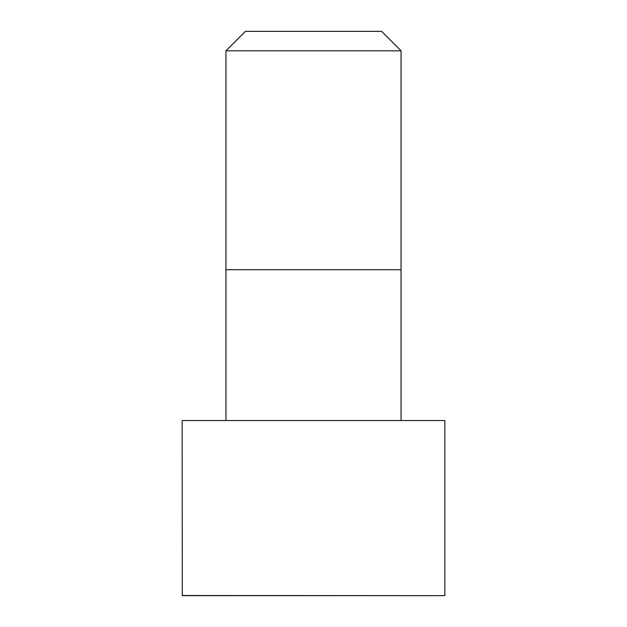 <?xml version="1.0" encoding="UTF-8"?>
<svg xmlns="http://www.w3.org/2000/svg" width="627" height="627" viewBox="0 0 627 627"><rect width="100%" height="100%" fill="white"/><g stroke="black" fill="none" stroke-linecap="round" stroke-linejoin="round"><path stroke-width="0.94" d="M444.849 595.517L444.849 420.521L182.151 420.521L182.292 595.65L444.708 595.65L182.151 595.517M313.5 50.811L225.939 50.811L225.939 269.72L401.061 269.72L401.061 50.811L313.5 50.811M401.061 50.811L381.608 31.35L245.392 31.35L225.939 50.811M401.061 420.521L401.061 269.72M225.939 420.521L225.939 269.72"/></g></svg>
